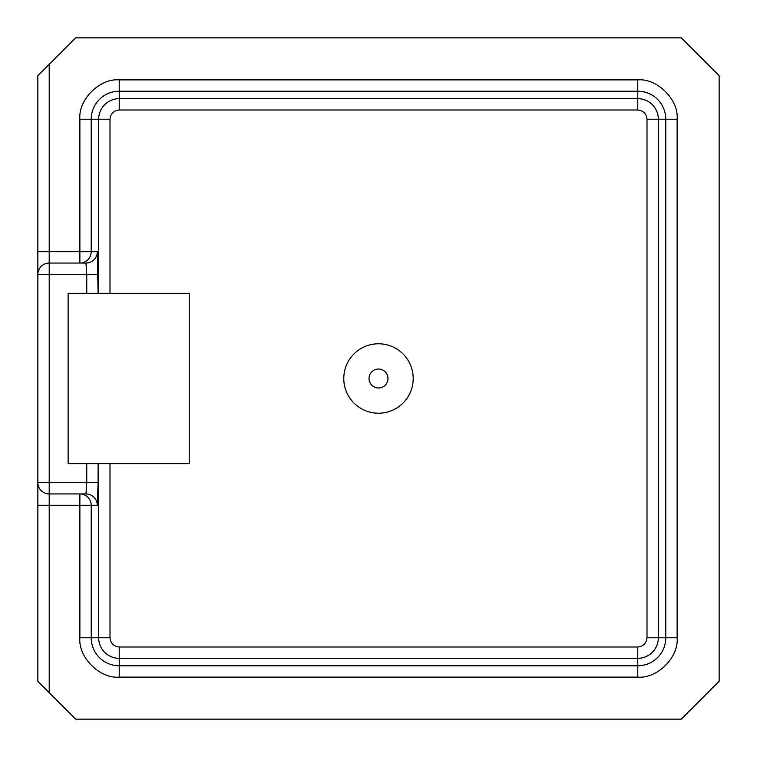 <?xml version="1.0" encoding="UTF-8"?>
<svg xmlns="http://www.w3.org/2000/svg" width="757" height="757" viewBox="0 0 757 757"><rect width="100%" height="100%" fill="white"/><g stroke="black" fill="none" stroke-linecap="round" stroke-linejoin="round"><path stroke-width="1.14" d="M37.85 671.837L37.85 482.588L37.85 681.3L49.205 692.655L49.205 505.298L79.873 505.298L79.873 637.773C78.113 657.246 99.754 678.887 119.228 677.127L637.773 677.127C657.246 678.887 678.887 657.246 677.127 637.773L677.127 119.228C678.887 99.754 657.246 78.113 637.773 79.873L119.228 79.873C99.754 78.113 78.113 99.754 79.873 119.228L79.873 251.703L49.205 251.703L49.205 64.345L37.85 75.7L37.85 274.413L37.85 85.163M378.5 413.218A34.718 34.718 0 0 0 413.218 378.5A34.718 34.718 0 0 0 378.5 343.782A34.718 34.718 0 0 0 343.782 378.5A34.718 34.718 0 0 0 378.5 413.218M378.5 387.972A9.472 9.472 0 0 1 369.028 378.5A9.472 9.472 0 0 1 378.5 369.028A9.472 9.472 0 0 1 387.972 378.5A9.472 9.472 0 0 1 378.5 387.972M49.205 692.655L75.7 719.15L681.3 719.15L719.15 681.3L719.15 75.7L681.3 37.85L75.7 37.85L49.205 64.345M79.873 637.773L110.002 637.773L110.002 463.663L68.13 463.663L68.13 293.338L86.752 293.338L86.752 274.413L85.957 263.058L49.205 263.058A11.355 11.355 0 0 0 37.85 274.413L37.85 482.588L49.205 482.588L49.205 274.413L37.85 274.413A11.355 11.355 0 0 1 49.205 263.058L49.205 251.703L37.85 251.703M37.85 505.298L49.205 505.298L49.205 493.942L85.957 493.942A11.355 11.346 -90 0 1 97.303 505.298L91.219 505.298A11.355 11.346 90 0 0 79.873 493.942L79.873 505.298L91.219 505.298L91.219 637.773A28.009 28.009 0 0 0 119.228 665.782L637.773 665.782A28.009 28.009 0 0 0 665.782 637.773L665.782 119.228A28.009 28.009 0 0 0 637.773 91.219L119.228 91.219A28.009 28.009 0 0 0 91.219 119.228L91.219 251.703L79.873 251.703L79.873 263.058A11.355 11.346 90 0 0 91.219 251.703L97.303 251.703L98.098 293.338L110.002 293.338L110.002 119.228L79.873 119.228M86.752 293.338L98.098 293.338M85.957 263.058A11.355 11.346 90 0 0 97.303 251.703M85.957 493.942L86.752 482.588L98.098 482.588L97.303 505.298M49.205 493.942A11.355 11.355 0 0 1 37.85 482.588A11.355 11.355 0 0 0 49.205 493.942L49.205 482.588L86.752 482.588L86.752 463.663M110.002 463.663L189.25 463.663L189.25 293.338L110.002 293.338M119.228 79.873L119.228 98.656L637.773 98.656L637.773 79.873M677.127 119.228L658.344 119.228L658.344 637.773L677.127 637.773M637.773 677.127L637.773 658.344L119.228 658.344L119.228 677.127M98.656 293.338L98.656 119.228A20.571 20.571 0 0 1 119.228 98.656L119.228 110.002L637.773 110.002L637.773 98.656A20.571 20.571 0 0 1 658.344 119.228L646.998 119.228L646.998 637.773L658.344 637.773A20.571 20.571 0 0 1 637.773 658.344L637.773 646.998L119.228 646.998L119.228 658.344A20.571 20.571 0 0 1 98.656 637.773L98.656 463.663M98.098 463.663L98.098 482.588M49.205 263.058L49.205 274.413L98.098 274.413M110.002 119.228C110.588 113.664 113.664 110.588 119.228 110.002M119.228 646.998C113.664 646.412 110.588 643.336 110.002 637.773M646.998 637.773C646.412 643.336 643.336 646.412 637.773 646.998M637.773 110.002C643.336 110.588 646.412 113.664 646.998 119.228"/></g></svg>
